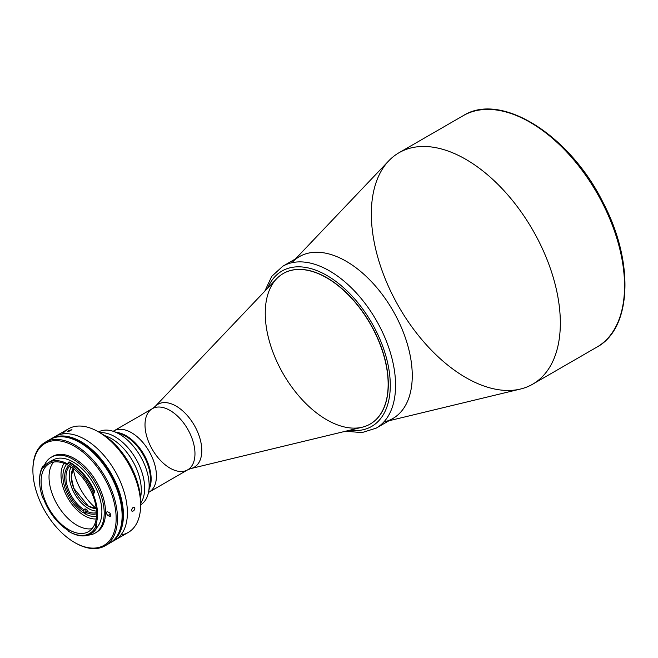 <?xml version="1.0" encoding="UTF-8"?>
<svg xmlns="http://www.w3.org/2000/svg" width="658" height="658" viewBox="0 0 658 658"><rect width="100%" height="100%" fill="white"/><g stroke="black" fill="none" stroke-linecap="round" stroke-linejoin="round"><path stroke-width="0.99" d="M73.137 468.48A24.297 14.032 -120 0 0 88.427 506.208A24.297 14.032 -120 0 0 96.274 508.544L88.427 506.208L73.762 488.244L71.253 477.19L73.137 468.48A24.297 14.032 60 0 0 88.427 506.208A24.297 14.032 60 0 0 96.274 508.544M86.412 482.988L90.343 489.791M80.482 442.497A59.343 34.265 60 0 1 118.547 533.325A59.343 34.265 -120 0 0 80.482 442.497A59.343 34.265 -120 0 0 62.814 436.805A59.343 34.265 60 0 1 80.482 442.497M115.06 538.68A59.343 34.265 -120 0 0 118.539 490.194A59.343 34.265 -120 0 0 81.14 442.118A59.343 34.265 -120 0 0 56.432 437.142M83.138 511.834A29.906 17.264 -120 0 0 85.779 513.413M64.106 463.347A33.27 19.205 -120 0 0 67.906 498.213A33.27 19.205 -120 0 0 96.191 518.932M85.779 514.005A30.276 17.478 60 0 1 83.138 512.467M111.564 438.664A42.054 24.28 60 0 1 140.475 497.736A42.054 24.28 -120 0 0 111.564 438.664A42.054 24.28 -120 0 0 104.606 435.604A42.054 24.28 60 0 1 111.564 438.664M140.639 503.164A42.054 24.28 -120 0 0 140.705 468.817A42.054 24.28 -120 0 0 114.936 436.723A42.054 24.28 60 0 1 140.705 468.817A42.054 24.28 60 0 1 140.639 503.164A42.054 24.28 -120 0 0 140.705 468.817A42.054 24.28 -120 0 0 114.936 436.723A42.054 24.28 -120 0 0 99.983 432.75A42.054 24.28 60 0 1 114.936 436.723A42.054 24.28 -120 0 0 99.983 432.75M85.779 514.243L86.437 511.11A27.101 15.644 -120 0 0 96.586 512.623A27.101 15.644 60 0 1 86.437 511.11L85.779 512.261A28.039 16.187 -120 0 0 96.603 513.758A28.039 16.187 60 0 1 85.779 512.261L85.779 514.243A30.465 17.593 -120 0 0 96.512 516.234M86.437 511.11L87.761 510.353L86.437 511.11M96.512 511.093A27.101 15.644 60 0 1 88.427 508.494A27.101 15.644 60 0 1 71.056 466.991M66.606 464.425A30.465 17.593 -120 0 0 65.134 488.491A30.465 17.593 -120 0 0 83.138 512.722L83.138 510.731A28.039 16.187 60 0 1 66.376 487.594A28.039 16.187 60 0 1 68.786 465.584A28.039 16.187 -120 0 0 66.376 487.594A28.039 16.187 -120 0 0 83.138 510.731L83.796 509.588A27.101 15.644 60 0 1 67.7 487.446A27.101 15.644 60 0 1 69.764 466.168A27.101 15.644 -120 0 0 67.7 487.446A27.101 15.644 -120 0 0 83.796 509.588L85.121 508.823A27.101 15.644 -120 0 0 86.437 509.637A27.101 15.644 -120 0 0 87.761 510.353M85.121 511.883L85.121 508.823L83.138 510.731L83.138 512.722M83.591 512.763L84.109 512.467M383.811 422A93.452 53.956 -120 0 0 392.9 310.576A93.452 53.956 -120 0 0 291.864 262.731A93.452 53.956 60 0 1 346.174 261.251A93.452 53.956 60 0 1 409.251 351.199A93.452 53.956 60 0 1 383.811 422A93.452 53.956 -120 0 0 392.9 418.488A93.452 53.956 -120 0 0 407.228 343.599A93.452 53.956 -120 0 0 346.174 261.251A93.452 53.956 -120 0 0 299.448 256.62L282.767 266.251A93.452 53.956 60 0 1 329.494 270.874A93.452 53.956 60 0 1 390.548 353.231A93.452 53.956 60 0 1 376.22 428.119A93.452 53.956 -120 0 0 390.548 353.231A93.452 53.956 -120 0 0 329.494 270.874A93.452 53.956 -120 0 0 282.767 266.251L271.713 276.393L264.804 291.181M388.952 420.766L520.486 389.034A133.64 77.159 -120 0 0 532.659 229.889A133.64 77.159 -120 0 0 388.746 160.856L295.5 258.898M292.267 262.295A93.452 53.956 60 0 1 392.9 310.576A93.452 53.956 60 0 1 384.395 421.868M371.342 213.908A133.64 77.159 60 0 1 399.019 152.73A133.64 77.159 60 0 1 532.659 229.889A133.64 77.159 60 0 1 532.659 384.206A133.64 77.159 60 0 1 429.674 348.403A133.64 77.159 60 0 1 371.342 213.908M399.019 152.73L463.24 115.66C501.273 91.437 570.502 135.647 603.485 203.363C634.263 262.271 631.853 328.408 596.872 347.128A133.64 77.159 -120 0 0 596.872 192.81A133.64 77.159 -120 0 0 463.24 115.66A133.64 77.159 60 0 1 596.872 192.81A133.64 77.159 60 0 1 596.872 347.128L532.659 384.206M131.452 432.676A35.326 20.398 60 0 1 154.531 463.808A35.326 20.398 60 0 1 149.119 492.118A35.326 20.398 60 0 1 148.494 492.447A35.326 20.398 -120 0 0 149.119 492.118A35.326 20.398 -120 0 0 149.119 451.322A35.326 20.398 -120 0 0 113.793 430.932A35.326 20.398 60 0 1 131.452 432.676M169.994 410.428A35.326 20.398 -120 0 0 152.327 408.676A35.326 20.398 60 0 1 169.994 410.428A35.326 20.398 60 0 1 193.074 441.559A35.326 20.398 60 0 1 187.653 469.861A35.326 20.398 -120 0 0 193.074 441.559A35.326 20.398 -120 0 0 169.994 410.428M187.653 469.861A35.326 20.398 60 0 1 152.327 449.472A35.326 20.398 60 0 1 152.327 408.676L155.14 406.488A36.338 20.982 60 0 1 176.097 406.076A36.338 20.982 -120 0 0 155.14 406.488L276.566 278.811A86.914 50.181 -120 0 1 326.697 277.832A86.914 50.181 60 0 1 383.474 354.423A86.914 50.181 60 0 1 370.158 424.065A86.914 50.181 60 0 1 283.244 373.884A86.914 50.181 60 0 1 283.244 273.531A86.914 50.181 60 0 1 326.697 277.832A86.914 50.181 -120 0 1 385.259 361.069A86.914 50.181 -120 0 1 362.237 427.215L190.96 468.529A36.338 20.982 -120 0 0 200.583 440.876A36.338 20.982 -120 0 0 176.097 406.076A36.338 20.982 60 0 1 200.583 440.876A36.338 20.982 60 0 1 190.96 468.529L187.653 469.861L148.486 492.48M326.853 275.455A89.718 51.801 60 0 1 389.215 371.301A89.718 51.801 60 0 1 349.694 430.233A89.718 51.801 -120 0 0 389.215 371.301A89.718 51.801 -120 0 0 326.853 275.455A89.718 51.801 -120 0 0 267.674 288.163A89.718 51.801 60 0 1 326.853 275.455M283.318 273.481A86.914 50.181 60 0 1 326.853 277.742A86.914 50.181 60 0 1 383.655 354.407A86.914 50.181 60 0 1 370.232 424.023M119.419 434.132A42.054 24.28 -120 0 0 98.585 431.936A42.054 24.28 60 0 1 113.505 431.409A42.054 24.28 60 0 1 119.419 434.132A42.054 24.28 60 0 1 148.56 492.126A42.054 24.28 60 0 1 140.639 504.776A42.054 24.28 -120 0 0 146.833 471.013A42.054 24.28 -120 0 0 119.419 434.132M148.56 492.126L149.983 484.823A35.326 20.398 -120 0 0 125.505 436.114A35.326 20.398 -120 0 0 120.546 433.819L113.505 431.409M126.163 435.728A35.326 20.398 60 0 1 149.136 489.165A35.326 20.398 -120 0 0 126.163 435.728A35.326 20.398 -120 0 0 116.351 432.388A35.326 20.398 60 0 1 126.163 435.728M117.223 432.964A35.326 20.398 60 0 1 125.505 436.114A35.326 20.398 60 0 1 149.07 488.121M113.192 431.303A35.326 20.398 60 0 1 149.119 451.322A35.326 20.398 60 0 1 148.494 492.447M116.351 432.388A35.326 20.398 60 0 1 143.831 454.374A35.326 20.398 60 0 1 149.136 489.165M96.257 508.47A42.054 24.28 60 0 1 73.194 468.529A42.054 24.28 -120 0 0 96.257 508.47M99.687 432.602A56.07 32.374 60 0 1 140.615 503.493M62.559 433.943A59.812 34.529 60 0 1 98.346 431.804A59.812 34.529 60 0 1 140.639 505.056A59.812 34.529 60 0 1 120.891 534.97A59.812 34.529 -120 0 0 128.252 532.437A59.812 34.529 -120 0 0 137.423 484.51A59.812 34.529 -120 0 0 98.346 431.804A59.812 34.529 -120 0 0 68.44 428.835L55.198 436.484A59.812 34.529 60 0 1 85.104 439.445A59.812 34.529 60 0 1 124.181 492.151A59.812 34.529 60 0 1 115.01 540.078A59.812 34.529 -120 0 0 115.01 471.013A59.812 34.529 -120 0 0 55.198 436.484L51.234 438.771A59.812 34.529 60 0 1 111.046 473.308A59.812 34.529 60 0 1 111.046 542.365A59.812 34.529 60 0 1 110.379 542.735A59.812 34.529 -120 0 0 111.046 473.308A59.812 34.529 -120 0 0 50.584 439.166A59.812 34.529 60 0 1 51.234 438.771M140.639 505.056L140.639 502.005A56.07 32.374 -120 0 0 100.995 433.326L98.346 431.804M68.358 430.595L71.961 429.682L69.361 431.113L67.733 431.368L68.358 430.595M133.179 507.417L134.602 507.515L134.849 508.618L133.895 510.641L132.299 511.447L131.559 510.279L132.324 508.198L133.179 507.417L131.658 509.588L131.641 510.855L132.299 511.447L133.895 510.641L134.849 508.618L134.602 507.515L133.179 507.417M90.936 533.794A42.334 24.445 -120 0 0 91.207 533.646A42.334 24.445 -120 0 0 97.59 526.392L97.063 526.704A42.334 24.445 60 0 1 90.681 533.951A42.334 24.445 60 0 1 69.18 531.656M68.851 531.467L69.509 531.853A42.334 24.445 -120 0 0 97.063 526.704L95.797 526.433A41.396 23.902 60 0 1 68.851 531.467A41.396 23.902 60 0 1 68.333 531.17A41.396 23.902 -120 0 0 95.797 526.433A0.938 0.543 60 0 1 95.492 525.298L96.685 524.615A40.557 23.417 60 0 1 95.788 526.425M108.035 511.973A2.147 1.242 -120 0 0 106.958 511.866A2.147 1.242 -120 0 0 106.629 513.594A2.147 1.242 -120 0 0 108.035 515.485L110.454 514.087L108.035 515.485L109.228 516.168A2.147 1.242 -120 0 0 110.297 516.275A2.147 1.242 -120 0 0 110.626 514.556A2.147 1.242 -120 0 0 109.228 512.664L108.035 511.973L109.228 512.664A2.147 1.242 60 0 1 110.741 515.296A2.147 1.242 60 0 1 109.228 516.168L110.741 515.296L109.228 516.168L108.035 515.485A2.147 1.242 60 0 1 106.514 512.853A2.147 1.242 60 0 1 108.035 511.973M47.689 441.025A59.812 34.529 60 0 1 79.815 442.497A59.812 34.529 60 0 1 119.485 497.308A59.812 34.529 60 0 1 107.32 544.314M105.099 545.803L109.722 543.13A59.812 34.529 -120 0 0 118.892 495.203A59.812 34.529 -120 0 0 79.815 442.497A59.812 34.529 -120 0 0 49.909 439.536L45.287 442.209A59.812 34.529 60 0 1 75.193 445.17A59.812 34.529 60 0 1 114.262 497.876A59.812 34.529 60 0 1 105.099 545.803A59.812 34.529 60 0 1 75.193 542.842A59.812 34.529 -120 0 0 117.486 518.422A59.812 34.529 -120 0 0 75.193 445.17A59.812 34.529 -120 0 0 32.9 469.59L32.9 470.347A58.875 33.994 60 0 1 74.535 446.313A58.875 33.994 60 0 1 116.162 518.422A58.875 33.994 60 0 1 74.535 542.455L74.535 542.455A58.875 33.994 60 0 1 32.9 470.347M32.9 469.968A59.812 34.529 60 0 1 45.287 442.209M74.535 542.455A58.875 33.994 -120 0 0 110.585 491.164A58.875 33.994 -120 0 0 38.477 449.537A58.875 33.994 -120 0 0 74.535 542.455M51.966 456.825A43.831 25.308 60 0 1 74.535 458.601A43.831 25.308 60 0 1 103.339 497.826A43.831 25.308 60 0 1 95.772 532.709M95.122 533.103L96.446 532.347A43.831 25.308 -120 0 0 103.166 497.226A43.831 25.308 -120 0 0 74.535 458.601A43.831 25.308 -120 0 0 52.615 456.43L51.291 457.195A43.831 25.308 60 0 1 73.211 459.358A43.831 25.308 60 0 1 101.842 497.983A43.831 25.308 60 0 1 95.122 533.103A43.831 25.308 60 0 1 88.024 535.135A43.831 25.308 -120 0 0 103.248 503.666A43.831 25.308 -120 0 0 73.211 459.358A43.831 25.308 -120 0 0 43.922 466.538A43.831 25.308 60 0 1 51.291 457.195M50.863 461.488A40.557 23.417 60 0 1 73.211 462.031A40.557 23.417 60 0 1 98.412 493.903A40.557 23.417 60 0 1 97.261 527.074A40.557 23.417 -120 0 0 98.412 493.903A40.557 23.417 -120 0 0 73.211 462.031A40.557 23.417 -120 0 0 52.928 460.024L48.569 462.541A40.557 23.417 60 0 1 67.206 463.651L67.823 463.298M44.07 466.678A0.938 0.543 60 0 1 43.905 466.514L42.77 467.262A0.938 0.543 -120 0 0 43.593 467.394A40.557 23.417 60 0 1 48.569 462.541M39.579 480.389A42.334 24.445 60 0 1 42.836 466.193L43.362 465.889A42.334 24.445 -120 0 0 42.786 466.941M42.77 467.164L42.836 466.193A42.334 24.445 -120 0 0 39.57 480.003L39.57 480.768A41.396 23.902 60 0 1 42.77 467.262L42.77 467.164M93.93 492.447A40.557 23.417 60 0 1 94.168 493.015L92.984 493.706A0.938 0.543 60 0 1 93.123 492.776A41.396 23.902 -120 0 0 67.823 463.29A0.938 0.543 60 0 1 67.206 463.651A40.557 23.417 -120 0 0 43.593 467.394A0.938 0.543 60 0 1 42.77 467.262A41.396 23.902 -120 0 0 42.77 497.958A0.938 0.543 60 0 1 43.593 498.78A40.557 23.417 -120 0 0 67.7 530.093A40.557 23.417 60 0 1 43.593 498.78A0.938 0.543 -120 0 0 42.77 497.958A41.396 23.902 60 0 1 39.57 480.768M92.984 493.706A40.557 23.417 60 0 1 95.492 525.298A40.557 23.417 -120 0 0 92.984 493.706M53.594 462.089A39.25 22.66 -120 0 0 57.156 504.423A39.25 22.66 -120 0 0 92.038 528.67A39.25 22.66 60 0 1 57.156 504.423A39.25 22.66 60 0 1 53.594 462.089M68.851 465.617A39.25 22.66 -120 0 0 49.227 463.676A39.25 22.66 -120 0 0 49.227 508.996A39.25 22.66 -120 0 0 88.476 531.656A39.25 22.66 -120 0 0 94.489 500.203A39.25 22.66 -120 0 0 68.851 465.617A39.25 22.66 60 0 1 92.885 527.568A39.25 22.66 60 0 1 44.81 499.817A39.25 22.66 60 0 1 68.851 465.617M67.7 530.093A0.938 0.543 60 0 1 68.333 531.17M67.881 463.191L67.823 463.29A41.396 23.902 60 0 1 93.123 492.776L94.324 492.283A42.334 24.445 -120 0 0 68.465 462.138L67.881 463.191L68.465 462.138A42.334 24.445 60 0 1 94.324 492.283L94.859 491.978A42.334 24.445 -120 0 0 68.991 461.834M113.16 431.294L152.327 408.676M345.647 431.212L361.908 432.627L376.22 428.119L392.9 418.488M111.046 542.365L128.252 532.437M90.681 533.951L91.207 533.646"/></g></svg>
